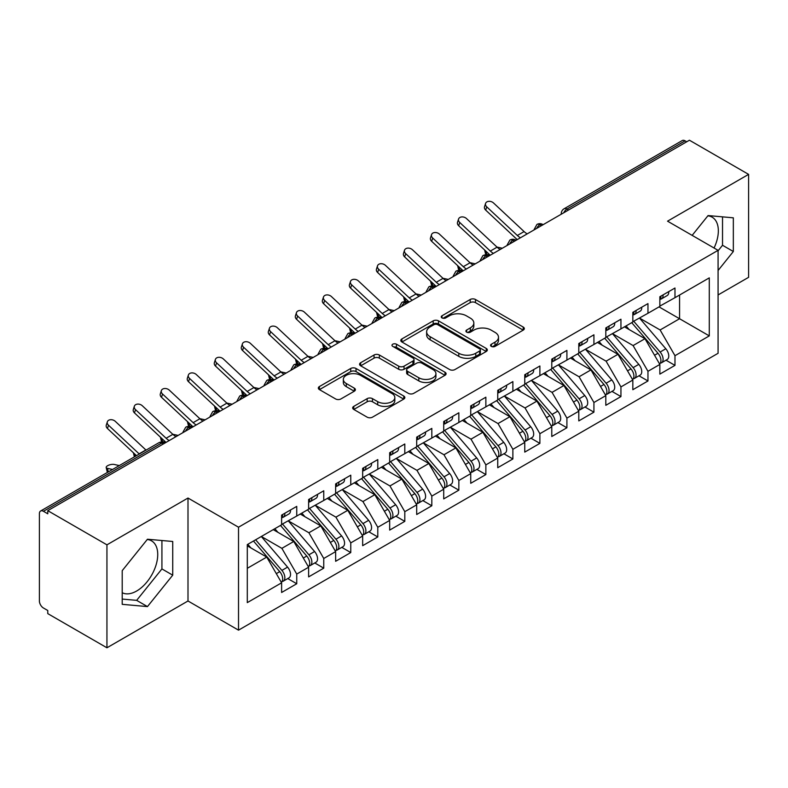 <?xml version="1.0" encoding="UTF-8"?>
<svg xmlns="http://www.w3.org/2000/svg" width="788" height="788" viewBox="0 0 788 788"><rect width="100%" height="100%" fill="white"/><g stroke="black" fill="none" stroke-linecap="round" stroke-linejoin="round"><path stroke-width="1.18" d="M491.338 346.395A2.63 1.517 0 0 0 495.051 346.395L523.222 330.123A3.753 2.167 0 0 0 524.325 328.596A3.753 2.167 0 0 0 523.222 327.059L475.489 299.499A3.753 2.167 0 0 0 470.19 299.499L442.009 315.771A2.63 1.517 0 0 0 441.241 316.845A2.63 1.517 0 0 0 442.009 317.919A2.63 1.517 0 0 0 445.722 317.919L449.367 315.811A11.997 6.925 0 0 1 466.348 315.811L470.318 318.106A11.997 6.925 0 0 1 473.834 323.001A11.997 6.925 0 0 1 470.318 327.906L466.673 330.014A2.63 1.517 0 0 0 465.905 331.078A2.63 1.517 0 0 0 466.673 332.152A2.63 1.517 0 0 0 470.387 332.152L474.031 330.044A11.997 6.925 0 0 1 491.003 330.044L494.982 332.349A11.997 6.925 0 0 1 498.499 337.244A11.997 6.925 0 0 1 494.982 342.14L491.338 344.248A2.63 1.517 0 0 0 490.569 345.321A2.63 1.517 0 0 0 491.338 346.395L491.338 344.248M122.209 592.724A29.806 17.208 120 0 0 136.659 591.01A29.806 17.208 120 0 0 156.132 564.74A29.806 17.208 120 0 0 151.562 540.864A29.806 17.208 120 0 0 147.238 539.514M707.841 215.853A29.806 17.208 -60 0 1 712.165 217.202A29.806 17.208 -60 0 1 714.056 248.023M353.773 406.372A3.753 2.167 0 0 0 352.669 407.898A3.753 2.167 0 0 0 353.773 409.435L367.159 417.167A3.753 2.167 0 0 0 372.468 417.167L403.761 399.102A3.753 2.167 0 0 0 404.855 397.566A3.753 2.167 0 0 0 403.761 396.039L356.028 368.479A3.753 2.167 0 0 0 350.719 368.479L319.426 386.544A3.753 2.167 0 0 0 318.332 388.08A3.753 2.167 0 0 0 319.426 389.607L335.599 398.945A3.753 2.167 0 0 0 340.909 398.945L354.304 391.212A3.753 2.167 0 0 0 355.398 389.686A3.753 2.167 0 0 0 354.304 388.149L346.277 383.52A10.037 5.792 0 0 1 343.341 379.422A10.037 5.792 0 0 1 349.537 374.073A10.037 5.792 0 0 1 360.471 375.324L391.892 393.468A10.037 5.792 0 0 1 394.827 397.566A10.037 5.792 0 0 1 388.632 402.914A10.037 5.792 0 0 1 377.708 401.663L372.468 398.639A3.753 2.167 0 0 0 367.159 398.639L353.773 406.372L353.773 409.435M718.075 294.948L748.6 277.327L748.6 174.375L689.431 140.215L47.773 510.673L47.773 513.796L43.448 511.294A5.733 3.31 -120 0 0 40.592 511.018A5.733 3.31 -120 0 0 39.4 513.638L39.4 600.988A5.733 3.31 -120 0 0 43.448 608.011L47.773 610.503L47.773 613.625L106.941 647.785L187.997 600.988L238.518 630.154L238.518 527.211L187.997 498.036L106.941 544.833L47.773 510.673M748.6 174.375L667.544 221.172L718.075 250.338L238.518 527.211M449.633 369.552A3.753 2.167 0 0 0 454.942 369.552L486.235 351.487A3.753 2.167 0 0 0 487.329 349.951A3.753 2.167 0 0 0 486.235 348.424L438.502 320.864A3.753 2.167 0 0 0 433.193 320.864L401.9 338.929A3.753 2.167 0 0 0 400.806 340.455A3.753 2.167 0 0 0 401.9 341.992L449.633 369.552M393.803 346.956A2.63 1.517 0 0 1 396.462 347.331L396.462 344.208L444.993 372.231A3.753 2.167 0 0 1 446.097 373.758A3.753 2.167 0 0 1 444.993 375.295L413.7 393.36A3.753 2.167 0 0 1 408.401 393.36L360.668 365.799L360.668 362.736A3.753 2.167 0 0 0 359.564 364.263A3.753 2.167 0 0 0 360.668 365.799M360.668 362.736L374.054 355.004A3.753 2.167 0 0 1 379.363 355.004L398.718 366.184A3.753 2.167 0 0 0 404.027 366.184L412.912 361.052A3.753 2.167 0 0 0 414.005 359.525A3.753 2.167 0 0 0 412.912 357.988L392.749 346.356A2.63 1.517 0 0 1 391.981 345.282A2.63 1.517 0 0 1 393.606 343.883A2.63 1.517 0 0 1 396.462 344.208M238.518 630.154L718.075 353.29L718.075 250.338M659.034 306.887L709.289 335.895L709.289 277.869L674.981 297.677L674.981 288.014L659.851 296.741L659.851 306.414L647.963 313.279L647.963 303.607L632.833 312.344L632.833 322.016L620.944 328.882L620.944 319.209L605.814 327.946L605.814 337.609L593.925 344.474L593.925 334.801L578.796 343.538L578.796 353.211L566.907 360.077L566.907 350.404L551.777 359.141L551.777 368.804L539.888 375.669L539.888 365.996L524.759 374.733L524.759 384.406L512.88 391.272L512.88 381.599L497.75 390.336L497.75 400.009L485.861 406.864L485.861 397.201L470.731 405.928L470.731 415.601L458.843 422.466L458.843 412.794L443.713 421.531L443.713 431.203L431.824 438.069L431.824 428.396L416.694 437.133L416.694 446.796L404.805 453.661L404.805 443.989L389.676 452.726L389.676 462.398L377.787 469.264L377.787 459.591L362.657 468.328L362.657 478.001L350.768 484.856L350.768 475.184L335.639 483.921L335.639 493.593L323.76 500.459L323.76 490.786L308.63 499.523L308.63 509.196L296.741 516.051L296.741 506.389L281.611 515.116L281.611 524.788L247.294 544.597L247.294 602.623L281.611 582.815L266.748 557.077L247.294 545.848M709.289 335.895L674.981 355.703L660.117 329.965L639.59 318.116M665.998 360.195L674.981 365.376L674.981 355.703M674.981 365.376L659.851 374.113L659.851 364.44L647.963 371.306L633.099 345.568L612.572 333.708M638.979 375.787L647.963 380.978L647.963 371.306M647.963 380.978L632.833 389.715L632.833 380.043L620.944 386.908L606.08 361.17L585.553 349.311L611.784 379.944L606.11 383.224A7.644 4.413 60 0 1 609.055 390.484A7.644 4.413 60 0 1 607.469 393.98A7.644 4.413 60 0 1 606.238 394.335M611.961 391.39L620.944 396.571L620.944 386.908M620.944 396.571L605.814 405.308L605.814 395.635L593.925 402.501L579.072 376.762L558.534 364.913M584.942 406.992L593.925 412.173L593.925 402.501M593.925 412.173L578.796 420.91L578.796 411.238L566.907 418.103L552.053 392.365L531.516 380.505L557.746 411.139L552.073 414.419A7.644 4.413 60 0 1 555.018 421.679A7.644 4.413 60 0 1 553.442 425.175A7.644 4.413 60 0 1 552.201 425.53M557.934 422.585L566.907 427.766L566.907 418.103M566.907 427.766L551.777 436.503L551.777 426.83L539.888 433.695L525.035 407.957L504.497 396.108M530.915 438.187L539.888 443.368L539.888 433.695M539.888 443.368L524.759 452.105L524.759 442.432L512.88 449.298L498.016 423.56L477.479 411.7M503.896 453.78L512.88 458.971L512.88 449.298M512.88 458.971L497.75 467.698L497.75 458.035L485.861 464.89L470.997 439.152L450.47 427.303M476.878 469.382L485.861 474.563L485.861 464.89M485.861 474.563L470.731 483.3L470.731 473.627L458.843 480.493L443.979 454.755L423.451 442.895M449.859 484.975L458.843 490.166L458.843 480.493M458.843 490.166L443.713 498.902L443.713 489.23L431.824 496.095L416.96 470.357L396.433 458.498L422.663 489.131L416.99 492.411A7.644 4.413 60 0 1 419.935 499.671A7.644 4.413 60 0 1 418.349 503.168A7.644 4.413 60 0 1 417.118 503.522M422.841 500.577L431.824 505.758L431.824 496.095M431.824 505.758L416.694 514.495L416.694 504.822L404.805 511.688L389.952 485.95L369.414 474.1M395.822 516.179L404.805 521.361L404.805 511.688M404.805 521.361L389.676 530.097L389.676 520.425L377.787 527.29L362.933 501.552L342.396 489.693L368.626 520.326L362.953 523.606A7.644 4.413 60 0 1 365.898 530.866A7.644 4.413 60 0 1 364.322 534.362A7.644 4.413 60 0 1 363.081 534.717M368.814 531.772L377.787 536.963L377.787 527.29M377.787 536.963L362.657 545.69L362.657 536.017L350.768 542.883L335.915 517.145L315.377 505.295M341.795 547.374L350.768 552.555L350.768 542.883M350.768 552.555L335.639 561.292L335.639 551.62L323.76 558.485L308.896 532.747L288.359 520.888M314.776 562.967L323.76 568.158L323.76 558.485M323.76 568.158L308.63 576.885L308.63 567.222L296.741 574.078L281.877 548.34L261.35 536.49M287.758 578.569L296.741 583.75L296.741 574.078M296.741 583.75L281.611 592.487L281.611 582.815M281.611 524.483L296.741 516.051M247.294 568.306L266.748 557.077M308.63 508.881L323.76 500.459M281.877 548.34L293.766 541.484L273.229 529.625M308.63 567.222L293.766 541.484M335.639 493.278L350.768 484.856M308.896 532.747L320.785 525.882L300.248 514.032M335.639 551.62L320.785 525.882M362.657 477.686L377.787 469.264M335.915 517.145L347.804 510.289L327.266 498.43M362.657 536.017L347.804 510.289M389.676 462.083L404.805 453.661M362.933 501.552L374.822 494.687L354.285 482.827M389.676 520.425L374.822 494.687M416.694 446.491L431.824 438.069M389.952 485.95L401.831 479.084L381.303 467.235M416.694 504.822L401.831 479.084M443.713 430.888L458.843 422.466M416.96 470.357L428.849 463.492L408.322 451.632M443.713 489.23L428.849 463.492M470.731 415.296L485.861 406.864M443.979 454.755L455.868 447.889L435.34 436.04M470.731 473.627L455.868 447.889M497.75 399.693L512.88 391.272M470.997 439.152L482.886 432.297L462.349 420.437M497.75 458.035L482.886 432.297M524.759 384.091L539.888 375.669M498.016 423.56L509.905 416.694L489.368 404.845M524.759 442.432L509.905 416.694M551.777 368.498L566.907 360.077M525.035 407.957L536.923 401.102L516.386 389.242M551.777 426.83L536.923 401.102M578.796 352.896L593.925 344.474M552.053 392.365L563.942 385.499L543.405 373.64M578.796 411.238L563.942 385.499M605.814 337.303L620.944 328.882M579.072 376.762L590.951 369.897L570.423 358.048M605.814 395.635L590.951 369.897M632.833 321.701L647.963 313.279M606.08 361.17L617.969 354.304L597.442 342.445M632.833 380.043L617.969 354.304M686.732 141.781L685.107 140.845L566.976 209.047L568.601 209.982M563.735 212.79A5.733 3.31 120 0 1 566.976 209.047A5.733 3.31 60 0 0 564.11 208.761L682.241 140.559A5.733 3.31 60 0 1 685.107 140.845M659.851 306.108L674.981 297.677M660.117 329.965L679.571 318.736L679.571 295.027L709.289 277.869M633.099 345.568L644.988 338.702L624.46 326.853M659.851 364.44L644.988 338.702M106.941 544.833L106.941 647.785M718.075 270.491L733.332 251.51L733.332 217.823L708.077 215.567L692.15 235.376M187.997 600.988L187.997 498.036M172.73 575.171L172.73 541.484L147.464 539.228L122.209 570.66L122.209 604.337L147.464 606.593L172.73 575.171L161.924 568.926L161.924 540.519M541.445 225.654L539.829 224.718A5.733 3.31 -120 0 0 536.963 224.432A5.733 3.31 -120 0 0 536.894 224.472L534.225 229.318A5.733 3.31 0 0 0 534.284 229.791M514.426 241.256L512.811 240.32A5.733 3.31 -120 0 0 509.944 240.035A5.733 3.31 -120 0 0 509.875 240.074L507.206 244.92A5.733 3.31 0 0 0 507.265 245.393M487.408 256.849L485.792 255.913A5.733 3.31 -120 0 0 482.926 255.637A5.733 3.31 -120 0 0 482.857 255.676L480.188 260.513A5.733 3.31 0 0 0 480.247 260.986M460.399 272.451L458.774 271.515A5.733 3.31 -120 0 0 455.907 271.23A5.733 3.31 -120 0 0 455.838 271.269L453.179 276.115A5.733 3.31 0 0 0 453.238 276.588M433.38 288.044L431.755 287.108A5.733 3.31 -120 0 0 428.889 286.832A5.733 3.31 -120 0 0 428.82 286.871L426.16 291.718A5.733 3.31 0 0 0 426.219 292.181M406.362 303.646L404.736 302.71A5.733 3.31 -120 0 0 401.87 302.425A5.733 3.31 -120 0 0 401.811 302.464L399.142 307.31A5.733 3.31 0 0 0 399.201 307.783M379.343 319.248L377.718 318.313A5.733 3.31 -120 0 0 374.861 318.027A5.733 3.31 -120 0 0 374.793 318.066L372.123 322.913A5.733 3.31 0 0 0 372.182 323.375M352.325 334.841L350.709 333.905A5.733 3.31 -120 0 0 347.843 333.619A5.733 3.31 -120 0 0 347.774 333.659L345.105 338.505A5.733 3.31 0 0 0 345.164 338.978M325.306 350.443L323.691 349.508A5.733 3.31 -120 0 0 320.824 349.222A5.733 3.31 -120 0 0 320.755 349.261L318.086 354.108A5.733 3.31 0 0 0 318.145 354.58M298.288 366.036L296.672 365.1A5.733 3.31 -120 0 0 293.806 364.824A5.733 3.31 -120 0 0 293.737 364.864L291.067 369.7A5.733 3.31 0 0 0 291.127 370.173M271.279 381.638L269.654 380.702A5.733 3.31 -120 0 0 266.787 380.417A5.733 3.31 -120 0 0 266.718 380.456L264.059 385.302A5.733 3.31 0 0 0 264.118 385.775M244.26 397.241L242.635 396.305A5.733 3.31 -120 0 0 239.769 396.019A5.733 3.31 -120 0 0 239.7 396.059L237.04 400.905A5.733 3.31 0 0 0 237.099 401.368M217.242 412.833L215.617 411.897A5.733 3.31 -120 0 0 212.75 411.612A5.733 3.31 -120 0 0 212.691 411.651L210.022 416.497A5.733 3.31 0 0 0 210.081 416.97M190.223 428.436L188.598 427.5A5.733 3.31 -120 0 0 185.741 427.214A5.733 3.31 -120 0 0 185.672 427.254L183.003 432.1A5.733 3.31 0 0 0 183.062 432.563M718.075 250.811L722.527 245.265L722.527 216.858M722.527 245.265L733.332 251.51M122.209 599.067L136.659 600.357L161.924 568.926M136.659 600.357L147.464 606.593M492.392 346.759L494.982 345.262A11.997 6.925 0 0 0 498.499 340.367L498.499 337.244M473.834 323.001L473.834 326.124A11.997 6.925 0 0 1 470.318 331.029L467.727 332.526M523.173 330.152L475.489 302.622A3.753 2.167 0 0 0 470.19 302.622L443.063 318.283M486.186 351.507L438.502 323.976A3.753 2.167 0 0 0 433.193 323.976L401.949 342.022M479.606 351.024A2.63 1.517 0 0 0 480.375 349.951A2.63 1.517 0 0 0 479.606 348.877L437.704 324.686A2.63 1.517 0 0 0 433.991 324.686L430.149 326.912A11.997 6.925 0 0 0 426.633 331.807A11.997 6.925 0 0 0 430.149 336.712L458.783 353.241A11.997 6.925 0 0 0 475.755 353.241L479.606 351.024L479.606 354.147A2.63 1.517 0 0 0 480.375 353.073L480.375 349.951M426.633 331.807L426.633 334.93A11.997 6.925 0 0 0 430.149 339.825L430.149 336.712M479.606 354.147L475.755 356.363A11.997 6.925 0 0 1 458.783 356.363L430.149 339.825M360.717 365.829L374.054 358.126L374.054 355.004M414.005 359.525L414.005 362.638A3.753 2.167 0 0 1 412.912 364.174L404.027 369.296A3.753 2.167 0 0 1 398.718 369.296L379.363 358.126A3.753 2.167 0 0 0 374.054 358.126M396.462 347.331L444.944 375.324M418.812 377.777A10.037 5.792 0 0 0 429.746 379.038A10.037 5.792 0 0 0 435.931 373.679A10.037 5.792 0 0 0 432.996 369.592L421.925 363.199A3.753 2.167 0 0 0 416.616 363.199L407.741 368.321A3.753 2.167 0 0 0 406.638 369.858A3.753 2.167 0 0 0 407.741 371.384L418.812 377.777L418.812 380.899A10.037 5.792 0 0 0 429.746 382.15A10.037 5.792 0 0 0 435.931 376.802L435.931 373.679M406.638 369.858L406.638 372.98A3.753 2.167 0 0 0 407.741 374.507L407.741 371.384M418.812 380.899L407.741 374.507M394.827 397.566L394.827 400.688A10.037 5.792 0 0 1 388.632 406.037A10.037 5.792 0 0 1 377.708 404.786L372.468 401.762A3.753 2.167 0 0 0 367.159 401.762L353.822 409.464M343.341 379.422L343.341 382.544A10.037 5.792 0 0 0 346.277 386.642L346.277 383.52M354.245 391.242L346.277 386.642M403.712 399.132L356.028 371.601A3.753 2.167 0 0 0 350.719 371.601L319.475 389.636M633.877 321.406L660.137 352.029A7.644 4.413 60 0 1 663.092 359.289A7.644 4.413 60 0 1 661.506 362.785L667.18 359.515A7.644 4.413 -120 0 0 668.766 356.009A7.644 4.413 -120 0 0 665.811 348.749L639.551 318.135M661.506 362.785A7.644 4.413 60 0 1 660.275 363.14M631.72 322.656L657.98 353.27A7.644 4.413 60 0 1 660.925 360.54A7.644 4.413 60 0 1 659.546 363.908M500.173 249.481A14.135 8.166 60 0 1 497.08 247.176L466.486 218.552A4.777 3.447 17.6 0 0 461.866 216.917A4.777 3.447 17.6 0 0 458.557 219.054A4.777 3.447 17.6 0 0 459.729 222.452L458.685 225.723L489.289 254.347A19.099 11.032 -120 0 0 490.254 255.214L486.748 254.455A4.777 1.812 166.9 0 1 485.477 253.588L484.64 250.003M629.159 329.561L626.046 325.936M496.962 247.068L502.32 248.24M659.851 299.716A7.644 4.413 -120 0 0 660.925 296.593A7.644 4.413 -120 0 0 660.915 296.13M660.275 299.204A7.644 4.413 -120 0 0 661.506 298.849A7.644 4.413 -120 0 0 663.092 295.352A7.644 4.413 -120 0 0 663.072 294.879M668.746 291.609A7.644 4.413 60 0 1 668.766 292.072A7.644 4.413 60 0 1 667.18 295.569L661.506 298.849M527.192 233.888A14.135 8.166 60 0 1 524.099 231.573L493.505 202.949A4.777 3.447 17.6 0 0 488.885 201.324A4.777 3.447 17.6 0 0 485.575 203.452A4.777 3.447 17.6 0 0 486.748 206.85L485.704 210.12A4.777 3.447 -162.4 0 1 484.531 206.732L485.575 203.452M520.444 237.779A14.135 8.166 60 0 1 517.342 235.474L486.748 206.85M485.704 210.12L516.298 238.754A19.099 11.032 -120 0 0 517.273 239.611M606.859 337.008L633.119 367.622A7.644 4.413 60 0 1 636.074 374.881A7.644 4.413 60 0 1 634.488 378.388L640.161 375.108A7.644 4.413 -120 0 0 641.747 371.611A7.644 4.413 -120 0 0 638.792 364.351L612.532 333.738M634.488 378.388A7.644 4.413 60 0 1 633.256 378.742M604.701 338.259L630.961 368.873A7.644 4.413 60 0 1 633.916 376.132A7.644 4.413 60 0 1 632.528 379.511M463.216 270.816L459.729 270.057A4.777 1.812 166.9 0 1 458.458 269.191L457.621 265.595M602.14 345.164L599.028 341.529M469.953 262.67L475.302 263.842M607.469 393.98L613.143 390.71A7.644 4.413 -120 0 0 614.729 387.213A7.644 4.413 -120 0 0 611.784 379.944M577.683 353.851L603.943 384.465A7.644 4.413 60 0 1 606.898 391.734A7.644 4.413 60 0 1 605.509 395.103M436.207 286.418L432.711 285.65A4.777 1.812 166.9 0 1 431.44 284.783L430.603 281.198M575.122 360.756L572.009 357.131M579.84 352.61L606.11 383.224M442.935 278.262L448.293 279.435M552.821 368.203L579.091 398.817A7.644 4.413 60 0 1 582.036 406.086A7.644 4.413 60 0 1 580.46 409.583L586.134 406.303A7.644 4.413 -120 0 0 587.71 402.806A7.644 4.413 -120 0 0 584.765 395.546L558.495 364.933M580.46 409.583A7.644 4.413 60 0 1 579.219 409.937M550.664 369.454L576.924 400.068A7.644 4.413 60 0 1 579.879 407.327A7.644 4.413 60 0 1 578.49 410.706M409.189 302.011L405.692 301.252A4.777 1.812 166.9 0 1 404.421 300.386L403.584 296.79M548.103 376.359L544.991 372.724M415.916 293.865L421.275 295.037M553.442 425.175L559.116 421.905A7.644 4.413 -120 0 0 560.692 418.408A7.644 4.413 -120 0 0 557.746 411.139M523.646 385.046L549.906 415.67A7.644 4.413 60 0 1 552.861 422.929A7.644 4.413 60 0 1 551.472 426.298M392.109 311.871A14.135 8.166 60 0 1 389.016 309.566L358.412 280.942A4.777 3.447 17.6 0 0 353.802 279.316A4.777 3.447 17.6 0 0 350.483 281.444A4.777 3.447 17.6 0 0 351.665 284.842L350.621 288.113L381.215 316.737A19.099 11.032 -120 0 0 382.19 317.603L378.683 316.845A4.777 1.812 166.9 0 1 377.403 315.978L376.565 312.393M521.085 391.961L517.972 388.326M525.813 383.805L552.073 414.419M388.898 309.457L394.256 310.639M632.833 315.318A7.644 4.413 -120 0 0 633.916 312.196A7.644 4.413 -120 0 0 633.897 311.723M633.256 314.796A7.644 4.413 -120 0 0 634.488 314.442A7.644 4.413 -120 0 0 636.074 310.945A7.644 4.413 -120 0 0 636.064 310.482M641.737 307.202A7.644 4.413 60 0 1 641.747 307.675A7.644 4.413 60 0 1 640.161 311.171L634.488 314.442M458.685 225.723A4.777 3.447 -162.4 0 1 457.513 222.324L458.557 219.054M493.426 253.381A14.135 8.166 60 0 1 490.323 251.077L459.729 222.452M605.814 330.911A7.644 4.413 -120 0 0 606.898 327.788A7.644 4.413 -120 0 0 606.878 327.325M606.238 330.399A7.644 4.413 -120 0 0 607.469 330.044A7.644 4.413 -120 0 0 609.055 326.547A7.644 4.413 -120 0 0 609.045 326.074M614.719 322.804A7.644 4.413 60 0 1 614.729 323.267A7.644 4.413 60 0 1 613.143 326.764L607.469 330.044M473.164 265.083A14.135 8.166 60 0 1 470.062 262.778L439.468 234.144A4.777 3.447 17.6 0 0 434.848 232.519A4.777 3.447 17.6 0 0 431.538 234.647A4.777 3.447 17.6 0 0 432.711 238.045L431.676 241.325A4.777 3.447 -162.4 0 1 430.494 237.927L431.538 234.647M466.407 268.984A14.135 8.166 60 0 1 463.305 266.669L432.711 238.045M431.676 241.325L462.27 269.949A19.099 11.032 -120 0 0 463.236 270.806M578.796 346.513A7.644 4.413 -120 0 0 579.879 343.391A7.644 4.413 -120 0 0 579.86 342.928M579.219 345.991A7.644 4.413 -120 0 0 580.46 345.636A7.644 4.413 -120 0 0 582.036 342.14A7.644 4.413 -120 0 0 582.027 341.677M587.7 338.397A7.644 4.413 60 0 1 587.71 338.87A7.644 4.413 60 0 1 586.134 342.366L580.46 345.636M446.146 280.676A14.135 8.166 60 0 1 443.043 278.371L412.449 249.747A4.777 3.447 17.6 0 0 407.839 248.112A4.777 3.447 17.6 0 0 404.52 250.249A4.777 3.447 17.6 0 0 405.692 253.647L404.658 256.918A4.777 3.447 -162.4 0 1 403.486 253.519L404.52 250.249M439.389 284.576A14.135 8.166 60 0 1 436.296 282.271L405.692 253.647M404.658 256.918L435.252 285.542A19.099 11.032 -120 0 0 436.217 286.408M551.777 362.106A7.644 4.413 -120 0 0 552.861 358.993A7.644 4.413 -120 0 0 552.851 358.52M552.201 361.594A7.644 4.413 -120 0 0 553.442 361.239A7.644 4.413 -120 0 0 555.018 357.742A7.644 4.413 -120 0 0 555.008 357.269M560.682 353.999A7.644 4.413 60 0 1 560.692 354.462A7.644 4.413 60 0 1 559.116 357.959L553.442 361.239M419.127 296.278A14.135 8.166 60 0 1 416.025 293.973L385.43 265.349A4.777 3.447 17.6 0 0 380.821 263.714A4.777 3.447 17.6 0 0 377.501 265.851A4.777 3.447 17.6 0 0 378.683 269.25L377.639 272.52A4.777 3.447 -162.4 0 1 376.467 269.122L377.501 265.851M412.37 300.179A14.135 8.166 60 0 1 409.277 297.874L378.683 269.25M377.639 272.52L408.233 301.144A19.099 11.032 -120 0 0 409.208 302.001M498.794 399.398L525.054 430.012A7.644 4.413 60 0 1 528.009 437.281A7.644 4.413 60 0 1 526.423 440.778L532.097 437.498A7.644 4.413 -120 0 0 533.683 434.001A7.644 4.413 -120 0 0 530.728 426.741L504.468 396.128M526.423 440.778A7.644 4.413 60 0 1 525.182 441.132M496.627 400.649L522.897 431.263A7.644 4.413 60 0 1 525.842 438.522A7.644 4.413 60 0 1 524.453 441.901M355.152 333.216L351.665 332.447A4.777 1.812 166.9 0 1 350.384 331.581L349.557 327.995M494.066 407.554L490.954 403.929M361.879 325.06L367.238 326.232M524.759 377.708A7.644 4.413 -120 0 0 525.842 374.586A7.644 4.413 -120 0 0 525.832 374.123M525.182 377.186A7.644 4.413 -120 0 0 526.423 376.841A7.644 4.413 -120 0 0 528.009 373.335A7.644 4.413 -120 0 0 527.99 372.872M533.663 369.602A7.644 4.413 60 0 1 533.683 370.065A7.644 4.413 60 0 1 532.097 373.561L526.423 376.841M350.621 288.113A4.777 3.447 -162.4 0 1 349.448 284.714L350.483 281.444M385.352 315.771A14.135 8.166 60 0 1 382.259 313.466L351.665 284.842M471.776 415L498.036 445.614A7.644 4.413 60 0 1 500.991 452.873A7.644 4.413 60 0 1 499.405 456.37L505.078 453.1A7.644 4.413 -120 0 0 506.664 449.603A7.644 4.413 -120 0 0 503.709 442.334L477.449 411.72M499.405 456.37A7.644 4.413 60 0 1 498.164 456.725M469.609 416.251L495.879 446.865A7.644 4.413 60 0 1 498.824 454.124A7.644 4.413 60 0 1 497.435 457.503M338.072 343.076A14.135 8.166 60 0 1 334.979 340.761L304.385 312.137A4.777 3.447 17.6 0 0 299.765 310.511A4.777 3.447 17.6 0 0 296.455 312.639A4.777 3.447 17.6 0 0 297.628 316.037L296.584 319.307L327.178 347.941A19.099 11.032 -120 0 0 328.153 348.798L324.646 348.05A4.777 1.812 166.9 0 1 323.366 347.173L322.538 343.588M467.057 423.156L463.935 419.521M334.861 340.662L340.219 341.834M444.757 430.603L471.017 461.216A7.644 4.413 60 0 1 473.972 468.476A7.644 4.413 60 0 1 472.386 471.973L478.06 468.702A7.644 4.413 -120 0 0 479.646 465.196A7.644 4.413 -120 0 0 476.691 457.936L450.431 427.323M472.386 471.973A7.644 4.413 60 0 1 471.155 472.327M442.6 431.844L468.86 462.457A7.644 4.413 60 0 1 471.805 469.727A7.644 4.413 60 0 1 470.426 473.096M311.053 358.668A14.135 8.166 60 0 1 307.96 356.363L277.366 327.739A4.777 3.447 17.6 0 0 272.746 326.104A4.777 3.447 17.6 0 0 269.437 328.241A4.777 3.447 17.6 0 0 270.609 331.64L269.565 334.91L300.169 363.534A19.099 11.032 -120 0 0 301.134 364.401L297.628 363.642A4.777 1.812 166.9 0 1 296.357 362.776L295.52 359.19M440.039 438.749L436.926 435.124M307.842 356.255L313.2 357.427M417.739 446.195L443.999 476.809A7.644 4.413 60 0 1 446.954 484.068A7.644 4.413 60 0 1 445.368 487.575L451.041 484.295A7.644 4.413 -120 0 0 452.627 480.798A7.644 4.413 -120 0 0 449.672 473.539L423.412 442.925M445.368 487.575A7.644 4.413 60 0 1 444.136 487.93M415.581 447.446L441.841 478.06A7.644 4.413 60 0 1 444.796 485.319A7.644 4.413 60 0 1 443.408 488.698M274.096 380.003L270.609 379.245A4.777 1.812 166.9 0 1 269.338 378.378L268.501 374.783M413.02 454.351L409.908 450.716M280.833 371.857L286.182 373.029M497.75 393.301A7.644 4.413 -120 0 0 498.824 390.188A7.644 4.413 -120 0 0 498.814 389.715M498.164 392.788A7.644 4.413 -120 0 0 499.405 392.434A7.644 4.413 -120 0 0 500.991 388.937A7.644 4.413 -120 0 0 500.971 388.474M506.645 385.194A7.644 4.413 60 0 1 506.664 385.657A7.644 4.413 60 0 1 505.078 389.164L499.405 392.434M365.09 327.473A14.135 8.166 60 0 1 361.997 325.168L331.403 296.544A4.777 3.447 17.6 0 0 326.784 294.909A4.777 3.447 17.6 0 0 323.474 297.046A4.777 3.447 17.6 0 0 324.646 300.445L323.602 303.715A4.777 3.447 -162.4 0 1 322.43 300.317L323.474 297.046M358.333 331.374A14.135 8.166 60 0 1 355.24 329.069L324.646 300.445M323.602 303.715L354.196 332.339A19.099 11.032 -120 0 0 355.171 333.206M470.731 408.903A7.644 4.413 -120 0 0 471.805 405.781A7.644 4.413 -120 0 0 471.795 405.318M471.155 408.391A7.644 4.413 -120 0 0 472.386 408.036A7.644 4.413 -120 0 0 473.972 404.539A7.644 4.413 -120 0 0 473.952 404.067M479.626 400.796A7.644 4.413 60 0 1 479.646 401.259A7.644 4.413 60 0 1 478.06 404.756L472.386 408.036M296.584 319.307A4.777 3.447 -162.4 0 1 295.411 315.919L296.455 312.639M331.324 346.966A14.135 8.166 60 0 1 328.222 344.661L297.628 316.037M443.713 424.505A7.644 4.413 -120 0 0 444.796 421.383A7.644 4.413 -120 0 0 444.777 420.91M444.136 423.983A7.644 4.413 -120 0 0 445.368 423.629A7.644 4.413 -120 0 0 446.954 420.132A7.644 4.413 -120 0 0 446.944 419.669M452.617 416.389A7.644 4.413 60 0 1 452.627 416.862A7.644 4.413 60 0 1 451.041 420.359L445.368 423.629M269.565 334.91A4.777 3.447 -162.4 0 1 268.393 331.512L269.437 328.241M304.306 362.569A14.135 8.166 60 0 1 301.203 360.264L270.609 331.64M418.349 503.168L424.023 499.897A7.644 4.413 -120 0 0 425.609 496.401A7.644 4.413 -120 0 0 422.663 489.131M388.563 463.039L414.823 493.652A7.644 4.413 60 0 1 417.778 500.922A7.644 4.413 60 0 1 416.389 504.29M247.087 395.606L243.591 394.837A4.777 1.812 166.9 0 1 242.32 393.97L241.483 390.385M386.002 469.944L382.889 466.319M390.72 461.798L416.99 492.411M253.815 387.45L259.173 388.632M416.694 440.098A7.644 4.413 -120 0 0 417.778 436.976A7.644 4.413 -120 0 0 417.758 436.513M417.118 439.586A7.644 4.413 -120 0 0 418.349 439.231A7.644 4.413 -120 0 0 419.935 435.734A7.644 4.413 -120 0 0 419.925 435.262M425.599 431.991A7.644 4.413 60 0 1 425.609 432.454A7.644 4.413 60 0 1 424.023 435.951L418.349 439.231M284.044 374.27A14.135 8.166 60 0 1 280.942 371.966L250.348 343.332A4.777 3.447 17.6 0 0 245.728 341.706A4.777 3.447 17.6 0 0 242.418 343.834A4.777 3.447 17.6 0 0 243.591 347.232L242.556 350.512A4.777 3.447 -162.4 0 1 241.374 347.114L242.418 343.834M277.287 378.171A14.135 8.166 60 0 1 274.185 375.856L243.591 347.232M242.556 350.512L273.15 379.136A19.099 11.032 -120 0 0 274.116 379.993M363.701 477.39L389.971 508.004A7.644 4.413 60 0 1 392.916 515.273A7.644 4.413 60 0 1 391.341 518.77L397.014 515.49A7.644 4.413 -120 0 0 398.59 511.993A7.644 4.413 -120 0 0 395.645 504.734L369.375 474.12M391.341 518.77A7.644 4.413 60 0 1 390.099 519.125M361.544 478.641L387.804 509.255A7.644 4.413 60 0 1 390.759 516.514A7.644 4.413 60 0 1 389.37 519.893M220.069 411.198L216.572 410.44A4.777 1.812 166.9 0 1 215.301 409.573L214.464 405.978M358.983 485.546L355.871 481.911M226.796 403.052L232.155 404.224M389.676 455.7A7.644 4.413 -120 0 0 390.759 452.578A7.644 4.413 -120 0 0 390.74 452.115M390.099 455.178A7.644 4.413 -120 0 0 391.341 454.824A7.644 4.413 -120 0 0 392.916 451.327A7.644 4.413 -120 0 0 392.907 450.864M398.58 447.584A7.644 4.413 60 0 1 398.59 448.057A7.644 4.413 60 0 1 397.014 451.554L391.341 454.824M257.026 389.863A14.135 8.166 60 0 1 253.923 387.558L223.329 358.934A4.777 3.447 17.6 0 0 218.719 357.299A4.777 3.447 17.6 0 0 215.4 359.436A4.777 3.447 17.6 0 0 216.572 362.835L215.538 366.105A4.777 3.447 -162.4 0 1 214.366 362.707L215.4 359.436M250.269 393.764A14.135 8.166 60 0 1 247.176 391.459L216.572 362.835M215.538 366.105L246.132 394.729A19.099 11.032 -120 0 0 247.097 395.596M364.322 534.362L369.996 531.092A7.644 4.413 -120 0 0 371.572 527.596A7.644 4.413 -120 0 0 368.626 520.326M334.526 494.234L360.786 524.857A7.644 4.413 60 0 1 363.741 532.117A7.644 4.413 60 0 1 362.352 535.485M202.989 421.058A14.135 8.166 60 0 1 199.896 418.753L169.292 390.129A4.777 3.447 17.6 0 0 164.682 388.504A4.777 3.447 17.6 0 0 161.363 390.631A4.777 3.447 17.6 0 0 162.545 394.03L161.501 397.3L192.095 425.924A19.099 11.032 -120 0 0 193.07 426.791L189.563 426.032A4.777 1.812 166.9 0 1 188.283 425.165L187.446 421.58M331.965 501.148L328.852 497.514M336.693 492.993L362.953 523.606M199.778 418.655L205.136 419.827M362.657 471.293A7.644 4.413 -120 0 0 363.741 468.18A7.644 4.413 -120 0 0 363.731 467.708M363.081 470.781A7.644 4.413 -120 0 0 364.322 470.426A7.644 4.413 -120 0 0 365.898 466.929A7.644 4.413 -120 0 0 365.888 466.457M371.562 463.186A7.644 4.413 60 0 1 371.572 463.649A7.644 4.413 60 0 1 369.996 467.146L364.322 470.426M230.007 405.465A14.135 8.166 60 0 1 226.905 403.161L196.311 374.536A4.777 3.447 17.6 0 0 191.701 372.901A4.777 3.447 17.6 0 0 188.381 375.039A4.777 3.447 17.6 0 0 189.563 378.437L188.519 381.707A4.777 3.447 -162.4 0 1 187.347 378.309L188.381 375.039M223.25 409.366A14.135 8.166 60 0 1 220.157 407.061L189.563 378.437M188.519 381.707L219.113 410.331A19.099 11.032 -120 0 0 220.088 411.188M309.674 508.585L335.934 539.199A7.644 4.413 60 0 1 338.889 546.468A7.644 4.413 60 0 1 337.303 549.965L342.977 546.685A7.644 4.413 -120 0 0 344.563 543.188A7.644 4.413 -120 0 0 341.608 535.929L315.348 505.315M337.303 549.965A7.644 4.413 60 0 1 336.062 550.32M307.507 509.836L333.777 540.45A7.644 4.413 60 0 1 336.722 547.709A7.644 4.413 60 0 1 335.333 551.088M166.032 442.403L162.545 441.635A4.777 1.812 166.9 0 1 161.264 440.768L160.437 437.182M304.946 516.741L301.834 513.116M172.759 434.247L178.118 435.419M335.639 486.895A7.644 4.413 -120 0 0 336.722 483.773A7.644 4.413 -120 0 0 336.712 483.31M336.062 486.373A7.644 4.413 -120 0 0 337.303 486.029A7.644 4.413 -120 0 0 338.889 482.522A7.644 4.413 -120 0 0 338.87 482.059M344.543 478.789A7.644 4.413 60 0 1 344.563 479.252A7.644 4.413 60 0 1 342.977 482.749L337.303 486.029M161.501 397.3A4.777 3.447 -162.4 0 1 160.328 393.901L161.363 390.631M196.232 424.959A14.135 8.166 60 0 1 193.139 422.654L162.545 394.03M282.656 524.187L308.916 554.801A7.644 4.413 60 0 1 311.871 562.061A7.644 4.413 60 0 1 310.285 565.567L315.958 562.287A7.644 4.413 -120 0 0 317.544 558.79A7.644 4.413 -120 0 0 314.589 551.521L288.329 520.907M310.285 565.567A7.644 4.413 60 0 1 309.044 565.912M280.489 525.438L306.759 556.052A7.644 4.413 60 0 1 309.704 563.312A7.644 4.413 60 0 1 308.315 566.69M134.512 456.784A4.777 1.812 166.9 0 1 134.246 456.36L133.418 452.775M277.937 532.343L274.815 528.709M145.741 449.849L146.312 449.968M308.63 502.488A7.644 4.413 -120 0 0 309.704 499.375A7.644 4.413 -120 0 0 309.694 498.902M309.044 501.976A7.644 4.413 -120 0 0 310.285 501.621A7.644 4.413 -120 0 0 311.871 498.124A7.644 4.413 -120 0 0 311.851 497.661M317.525 494.381A7.644 4.413 60 0 1 317.544 494.844A7.644 4.413 60 0 1 315.958 498.351L310.285 501.621M175.97 436.66A14.135 8.166 60 0 1 172.877 434.355L142.283 405.731A4.777 3.447 17.6 0 0 137.664 404.096A4.777 3.447 17.6 0 0 134.354 406.234A4.777 3.447 17.6 0 0 135.526 409.632L134.482 412.902A4.777 3.447 -162.4 0 1 133.31 409.504L134.354 406.234M169.213 440.561A14.135 8.166 60 0 1 166.12 438.256L135.526 409.632M134.482 412.902L165.076 441.526A19.099 11.032 -120 0 0 166.051 442.393M255.637 539.79L281.897 570.404A7.644 4.413 60 0 1 284.852 577.663A7.644 4.413 60 0 1 283.266 581.16L288.94 577.89A7.644 4.413 -120 0 0 290.526 574.383A7.644 4.413 -120 0 0 287.571 567.124L261.311 536.51M283.266 581.16A7.644 4.413 60 0 1 282.035 581.514M253.48 541.031L279.74 571.645A7.644 4.413 60 0 1 282.685 578.914A7.644 4.413 60 0 1 281.306 582.283M107.493 472.386A4.777 1.812 166.9 0 1 107.237 471.963L106.193 467.491A4.777 1.812 -13.1 0 0 107.463 468.358L112.546 469.471M119.303 465.57L114.221 464.457A4.777 1.812 -13.1 0 0 108.921 465.097A4.777 1.812 -13.1 0 0 106.193 467.491M250.919 547.936L247.806 544.311M281.611 518.09A7.644 4.413 -120 0 0 282.685 514.968A7.644 4.413 -120 0 0 282.675 514.505M282.035 517.578A7.644 4.413 -120 0 0 283.266 517.224A7.644 4.413 -120 0 0 284.852 513.727A7.644 4.413 -120 0 0 284.832 513.254M290.506 509.984A7.644 4.413 60 0 1 290.526 510.447A7.644 4.413 60 0 1 288.94 513.943L283.266 517.224M146.046 450.125A14.135 8.166 60 0 1 145.859 449.948L115.265 421.324A4.777 3.447 17.6 0 0 110.645 419.699A4.777 3.447 17.6 0 0 107.335 421.826A4.777 3.447 17.6 0 0 108.508 425.224L107.463 428.505A4.777 3.447 -162.4 0 1 106.291 425.106L107.335 421.826M139.289 454.026A14.135 8.166 60 0 1 139.102 453.849L108.508 425.224M107.463 428.505L136.482 455.651M163.205 444.028L161.589 443.092L43.448 511.294M164.889 443.063L164.446 442.807A5.733 3.31 120 0 0 161.589 443.092A5.733 3.31 -120 0 0 158.723 442.807L40.592 511.018M543.129 224.688L542.686 224.432A5.733 3.31 120 0 0 539.829 224.718A5.733 3.31 120 0 0 536.717 228.382M561.243 214.228L561.243 213.725A5.733 3.31 0 0 0 561.302 214.188M516.11 240.281L515.677 240.035A5.733 3.31 120 0 0 512.811 240.32A5.733 3.31 120 0 0 509.698 243.984M489.092 255.883L488.659 255.637A5.733 3.31 120 0 0 485.792 255.913A5.733 3.31 120 0 0 482.68 259.587M462.073 271.486L461.64 271.23A5.733 3.31 120 0 0 458.774 271.515A5.733 3.31 120 0 0 455.661 275.179M435.055 287.078L434.621 286.832A5.733 3.31 120 0 0 431.755 287.108A5.733 3.31 120 0 0 428.652 290.782M408.036 302.681L407.603 302.425A5.733 3.31 120 0 0 404.736 302.71A5.733 3.31 120 0 0 401.634 306.374M381.018 318.273L380.584 318.027A5.733 3.31 120 0 0 377.718 318.313A5.733 3.31 120 0 0 374.615 321.977M354.009 333.876L353.566 333.619A5.733 3.31 120 0 0 350.709 333.905A5.733 3.31 120 0 0 347.597 337.569M326.99 349.468L326.557 349.222A5.733 3.31 120 0 0 323.691 349.508A5.733 3.31 120 0 0 320.578 353.172M299.972 365.071L299.538 364.824A5.733 3.31 120 0 0 296.672 365.1A5.733 3.31 120 0 0 293.56 368.774M272.953 380.673L272.52 380.417A5.733 3.31 120 0 0 269.654 380.702A5.733 3.31 120 0 0 266.541 384.367M245.935 396.266L245.501 396.019A5.733 3.31 120 0 0 242.635 396.305A5.733 3.31 120 0 0 239.532 399.969M218.916 411.868L218.483 411.612A5.733 3.31 120 0 0 215.617 411.897A5.733 3.31 120 0 0 212.514 415.562M191.898 427.46L191.464 427.214A5.733 3.31 120 0 0 188.598 427.5A5.733 3.31 120 0 0 185.495 431.164M494.982 345.262L494.982 342.14M466.673 332.152L466.673 330.014M470.318 331.029L470.318 327.906M442.009 317.919L442.009 315.771M470.19 302.622L470.19 299.499M475.489 302.622L475.489 299.499M523.222 330.123L523.222 327.059M401.9 341.992L401.9 338.929M433.193 323.976L433.193 320.864M438.502 323.976L438.502 320.864M486.235 351.487L486.235 348.424M458.783 356.363L458.783 353.241M475.755 356.363L475.755 353.241M379.363 358.126L379.363 355.004M398.718 369.296L398.718 366.184M404.027 369.296L404.027 366.184M412.912 364.174L412.912 361.052M444.993 375.295L444.993 372.231M367.159 401.762L367.159 398.639M372.468 401.762L372.468 398.639M377.708 404.786L377.708 401.663M354.304 391.212L354.304 388.149M319.426 389.607L319.426 386.544M350.719 371.601L350.719 368.479M356.028 371.601L356.028 368.479M403.761 399.102L403.761 396.039M486.009 251.283L486.748 254.455M657.98 353.27L654.542 355.26M665.811 348.749L660.137 352.029M517.342 235.474L524.099 231.573M458.99 266.886L459.729 270.057M630.961 368.873L627.524 370.853M638.792 364.351L633.119 367.622M431.972 282.478L432.711 285.65M603.943 384.465L600.515 386.455M404.953 298.081L405.692 301.252M576.924 400.068L573.497 402.047M584.765 395.546L579.091 398.817M377.945 313.673L378.683 316.845M549.906 415.67L546.478 417.65M490.323 251.077L497.08 247.176M463.305 266.669L470.062 262.778M436.296 282.271L443.043 278.371M409.277 297.874L416.025 293.973M350.926 329.276L351.665 332.447M522.897 431.263L519.459 433.242M530.728 426.741L525.054 430.012M382.259 313.466L389.016 309.566M323.907 344.868L324.646 348.05M495.879 446.865L492.441 448.845M503.709 442.334L498.036 445.614M296.889 360.471L297.628 363.642M468.86 462.457L465.422 464.447M476.691 457.936L471.017 461.216M269.87 376.073L270.609 379.245M441.841 478.06L438.404 480.04M449.672 473.539L443.999 476.809M355.24 329.069L361.997 325.168M328.222 344.661L334.979 340.761M301.203 360.264L307.96 356.363M242.852 391.666L243.591 394.837M414.823 493.652L411.395 495.642M274.185 375.856L280.942 371.966M215.833 407.268L216.572 410.44M387.804 509.255L384.377 511.235M395.645 504.734L389.971 508.004M247.176 391.459L253.923 387.558M188.825 422.861L189.563 426.032M360.786 524.857L357.358 526.837M220.157 407.061L226.905 403.161M161.806 438.463L162.545 441.635M333.777 540.45L330.339 542.43M341.608 535.929L335.934 539.199M193.139 422.654L199.896 418.753M134.787 454.055L135.309 456.321M306.759 556.052L303.321 558.032M314.589 551.521L308.916 554.801M166.12 438.256L172.877 434.355M107.463 468.358L108.301 471.923M279.74 571.645L276.302 573.634M287.571 567.124L281.897 570.404M139.102 453.849L145.859 449.948M542.686 224.432A5.733 5.733 0 0 0 536.963 224.432M564.11 208.761A5.733 5.733 0 0 0 561.243 213.725M515.677 240.035A5.733 5.733 0 0 0 509.944 240.035M534.225 229.318L534.225 229.82M488.659 255.637A5.733 5.733 0 0 0 482.926 255.637M507.206 244.92L507.206 245.423M461.64 271.23A5.733 5.733 0 0 0 455.907 271.23M480.188 260.513L480.188 261.025M434.621 286.832A5.733 5.733 0 0 0 428.889 286.832M453.179 276.115L453.179 276.618M407.603 302.425A5.733 5.733 0 0 0 401.87 302.425M426.16 291.718L426.16 292.22M380.584 318.027A5.733 5.733 0 0 0 374.861 318.027M399.142 307.31L399.142 307.812M353.566 333.619A5.733 5.733 0 0 0 347.843 333.619M372.123 322.913L372.123 323.415M326.557 349.222A5.733 5.733 0 0 0 320.824 349.222M345.105 338.505L345.105 339.007M299.538 364.824A5.733 5.733 0 0 0 293.806 364.824M318.086 354.108L318.086 354.61M272.52 380.417A5.733 5.733 0 0 0 266.787 380.417M291.067 369.7L291.067 370.212M245.501 396.019A5.733 5.733 0 0 0 239.769 396.019M264.059 385.302L264.059 385.805M218.483 411.612A5.733 5.733 0 0 0 212.75 411.612M237.04 400.905L237.04 401.407M191.464 427.214A5.733 5.733 0 0 0 185.741 427.214M210.022 416.497L210.022 417M164.446 442.807A5.733 5.733 0 0 0 158.723 442.807M183.003 432.1L183.003 432.602"/></g></svg>
